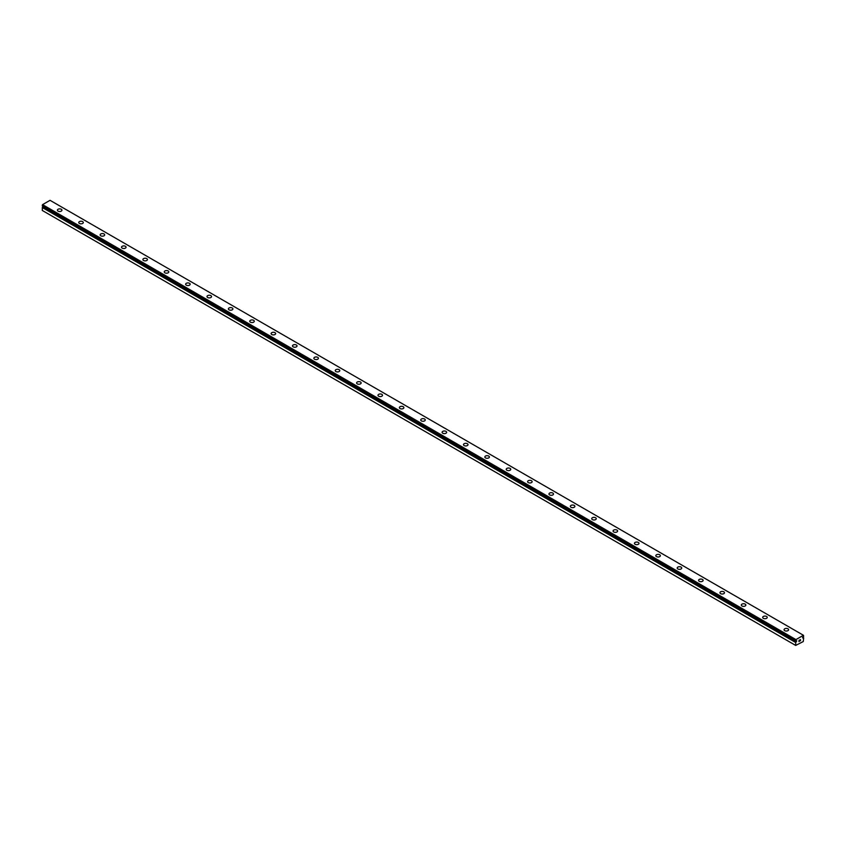<?xml version="1.0" encoding="UTF-8"?>
<svg xmlns="http://www.w3.org/2000/svg" width="846" height="846" viewBox="0 0 846 846"><rect width="100%" height="100%" fill="white"/><g stroke="black" fill="none" stroke-linecap="round" stroke-linejoin="round"><path stroke-width="1.27" d="M795.684 645.435L803.266 641.543L803.668 637.821A0.973 0.56 -60 0 1 803.319 637.662L802.621 637.926L803.319 636.869A0.973 0.56 -60 0 1 803.679 636.308L803.436 635.283L795.959 639.597L795.695 640.908A0.973 0.56 -60 0 1 796.065 641.057L796.763 640.782L796.414 641.596L42.681 206.889A0.973 0.56 -60 0 1 42.353 207.407L42.3 210.464L795.684 645.435L795.748 642.368L42.353 207.407M57.401 210.189A2.263 1.311 180 0 1 58.797 208.983A2.263 1.311 180 0 1 61.272 209.269A2.263 1.311 180 0 1 61.927 210.199A2.263 1.311 180 0 1 60.531 211.405A2.263 1.311 180 0 1 58.067 211.119A2.263 1.311 180 0 1 57.401 210.189A2.263 1.311 180 0 1 58.797 208.983A2.263 1.311 180 0 1 61.272 209.269A2.263 1.311 180 0 1 61.927 210.189M78.773 222.53A2.263 1.311 180 0 1 80.169 221.324A2.263 1.311 180 0 1 82.644 221.61A2.263 1.311 180 0 1 83.31 222.53A2.263 1.311 180 0 1 81.903 223.735A2.263 1.311 180 0 1 79.439 223.46A2.263 1.311 180 0 1 78.773 222.53A2.263 1.311 180 0 1 80.169 221.324A2.263 1.311 180 0 1 82.644 221.61A2.263 1.311 180 0 1 83.31 222.53M104.016 233.951A2.263 1.311 180 0 1 104.682 234.871A2.263 1.311 180 0 1 103.275 236.076A2.263 1.311 180 0 1 100.811 235.801A2.263 1.311 180 0 1 100.145 234.871A2.263 1.311 180 0 1 101.541 233.665A2.263 1.311 180 0 1 104.016 233.951M100.145 234.871A2.263 1.311 180 0 1 101.541 233.665A2.263 1.311 180 0 1 104.016 233.94A2.263 1.311 180 0 1 104.682 234.871M121.517 247.212A2.263 1.311 180 0 1 122.913 246.006A2.263 1.311 180 0 1 125.388 246.281A2.263 1.311 180 0 1 126.054 247.212A2.263 1.311 180 0 1 124.648 248.417A2.263 1.311 180 0 1 122.184 248.132A2.263 1.311 180 0 1 121.517 247.212A2.263 1.311 180 0 1 122.913 246.006A2.263 1.311 180 0 1 125.388 246.292A2.263 1.311 180 0 1 126.054 247.212M142.889 259.553A2.263 1.311 180 0 1 144.285 258.337A2.263 1.311 180 0 1 146.76 258.622A2.263 1.311 180 0 1 147.426 259.553A2.263 1.311 180 0 1 146.02 260.758A2.263 1.311 180 0 1 143.556 260.473A2.263 1.311 180 0 1 142.889 259.553A2.263 1.311 180 0 1 144.296 258.347A2.263 1.311 180 0 1 146.76 258.633A2.263 1.311 180 0 1 147.426 259.553M164.261 271.894A2.263 1.311 180 0 1 165.657 270.678A2.263 1.311 180 0 1 168.132 270.963A2.263 1.311 180 0 1 168.798 271.894A2.263 1.311 180 0 1 167.392 273.099A2.263 1.311 180 0 1 164.928 272.814A2.263 1.311 180 0 1 164.261 271.894A2.263 1.311 180 0 1 165.668 270.688A2.263 1.311 180 0 1 168.132 270.974A2.263 1.311 180 0 1 168.798 271.894M185.634 284.235A2.263 1.311 180 0 1 187.04 283.029A2.263 1.311 180 0 1 189.504 283.304A2.263 1.311 180 0 1 190.17 284.235M189.504 283.304A2.263 1.311 180 0 1 190.17 284.224A2.263 1.311 180 0 1 188.764 285.44A2.263 1.311 180 0 1 186.3 285.155A2.263 1.311 180 0 1 185.634 284.224A2.263 1.311 180 0 1 187.029 283.019A2.263 1.311 180 0 1 189.504 283.304M207.006 296.565A2.263 1.311 180 0 1 208.402 295.36A2.263 1.311 180 0 1 210.876 295.645A2.263 1.311 180 0 1 211.542 296.576A2.263 1.311 180 0 1 210.146 297.781A2.263 1.311 180 0 1 207.672 297.496A2.263 1.311 180 0 1 207.006 296.565A2.263 1.311 180 0 1 208.412 295.36A2.263 1.311 180 0 1 210.876 295.645A2.263 1.311 180 0 1 211.542 296.565M228.378 308.906A2.263 1.311 180 0 1 229.774 307.701A2.263 1.311 180 0 1 232.248 307.986A2.263 1.311 180 0 1 232.914 308.906A2.263 1.311 180 0 1 231.518 310.112A2.263 1.311 180 0 1 229.044 309.837A2.263 1.311 180 0 1 228.378 308.906A2.263 1.311 180 0 1 229.784 307.701A2.263 1.311 180 0 1 232.248 307.986A2.263 1.311 180 0 1 232.914 308.906M249.75 321.247A2.263 1.311 180 0 1 251.156 320.042A2.263 1.311 180 0 1 253.62 320.317A2.263 1.311 180 0 1 254.286 321.247A2.263 1.311 180 0 1 252.891 322.453A2.263 1.311 180 0 1 250.416 322.167A2.263 1.311 180 0 1 249.75 321.247A2.263 1.311 180 0 1 251.156 320.042A2.263 1.311 180 0 1 253.62 320.327A2.263 1.311 180 0 1 254.286 321.247M274.992 332.668A2.263 1.311 180 0 1 275.659 333.588A2.263 1.311 180 0 1 274.263 334.794A2.263 1.311 180 0 1 271.788 334.508A2.263 1.311 180 0 1 271.122 333.588A2.263 1.311 180 0 1 272.528 332.383A2.263 1.311 180 0 1 274.992 332.668M271.122 333.588A2.263 1.311 180 0 1 272.528 332.372A2.263 1.311 180 0 1 274.992 332.658A2.263 1.311 180 0 1 275.659 333.588M292.494 345.929A2.263 1.311 180 0 1 293.9 344.713A2.263 1.311 180 0 1 296.364 344.999A2.263 1.311 180 0 1 297.031 345.929A2.263 1.311 180 0 1 295.635 347.135A2.263 1.311 180 0 1 293.16 346.849A2.263 1.311 180 0 1 292.494 345.929A2.263 1.311 180 0 1 293.9 344.724A2.263 1.311 180 0 1 296.364 345.009A2.263 1.311 180 0 1 297.031 345.929M313.866 358.26A2.263 1.311 180 0 1 315.272 357.054A2.263 1.311 180 0 1 317.736 357.34A2.263 1.311 180 0 1 318.403 358.27A2.263 1.311 180 0 1 317.007 359.476A2.263 1.311 180 0 1 314.532 359.19A2.263 1.311 180 0 1 313.866 358.26A2.263 1.311 180 0 1 315.272 357.065A2.263 1.311 180 0 1 317.736 357.35A2.263 1.311 180 0 1 318.403 358.26M335.238 370.601A2.263 1.311 180 0 1 336.645 369.395A2.263 1.311 180 0 1 339.109 369.681A2.263 1.311 180 0 1 339.775 370.611A2.263 1.311 180 0 1 338.379 371.817A2.263 1.311 180 0 1 335.904 371.531A2.263 1.311 180 0 1 335.238 370.601A2.263 1.311 180 0 1 336.645 369.395A2.263 1.311 180 0 1 339.109 369.681A2.263 1.311 180 0 1 339.775 370.601M356.61 382.942A2.263 1.311 180 0 1 358.017 381.736A2.263 1.311 180 0 1 360.481 382.022A2.263 1.311 180 0 1 361.147 382.942A2.263 1.311 180 0 1 359.751 384.147A2.263 1.311 180 0 1 357.276 383.873A2.263 1.311 180 0 1 356.61 382.942A2.263 1.311 180 0 1 358.017 381.736A2.263 1.311 180 0 1 360.481 382.022A2.263 1.311 180 0 1 361.147 382.942M377.993 395.283A2.263 1.311 180 0 1 379.389 394.077A2.263 1.311 180 0 1 381.853 394.352A2.263 1.311 180 0 1 382.519 395.283A2.263 1.311 180 0 1 381.123 396.488A2.263 1.311 180 0 1 378.648 396.203A2.263 1.311 180 0 1 377.993 395.283A2.263 1.311 180 0 1 379.389 394.077A2.263 1.311 180 0 1 381.853 394.363A2.263 1.311 180 0 1 382.519 395.283M399.365 407.624A2.263 1.311 180 0 1 400.761 406.408A2.263 1.311 180 0 1 403.235 406.693A2.263 1.311 180 0 1 403.891 407.624A2.263 1.311 180 0 1 402.495 408.83A2.263 1.311 180 0 1 400.021 408.544A2.263 1.311 180 0 1 399.365 407.624A2.263 1.311 180 0 1 400.761 406.418A2.263 1.311 180 0 1 403.235 406.704A2.263 1.311 180 0 1 403.891 407.624M420.737 419.965A2.263 1.311 180 0 1 422.133 418.749A2.263 1.311 180 0 1 424.607 419.034A2.263 1.311 180 0 1 425.263 419.965A2.263 1.311 180 0 1 423.867 421.171A2.263 1.311 180 0 1 421.393 420.885A2.263 1.311 180 0 1 420.737 419.965A2.263 1.311 180 0 1 422.133 418.759A2.263 1.311 180 0 1 424.607 419.045A2.263 1.311 180 0 1 425.263 419.965M445.979 431.386A2.263 1.311 180 0 1 446.635 432.306A2.263 1.311 180 0 1 445.239 433.512A2.263 1.311 180 0 1 442.765 433.226A2.263 1.311 180 0 1 442.109 432.306A2.263 1.311 180 0 1 443.505 431.1A2.263 1.311 180 0 1 445.979 431.386M442.109 432.306A2.263 1.311 180 0 1 443.505 431.09A2.263 1.311 180 0 1 445.979 431.375A2.263 1.311 180 0 1 446.635 432.306M463.481 444.636A2.263 1.311 180 0 1 464.877 443.431A2.263 1.311 180 0 1 467.352 443.716A2.263 1.311 180 0 1 468.007 444.647A2.263 1.311 180 0 1 466.611 445.853A2.263 1.311 180 0 1 464.147 445.567A2.263 1.311 180 0 1 463.481 444.636A2.263 1.311 180 0 1 464.877 443.441A2.263 1.311 180 0 1 467.352 443.716A2.263 1.311 180 0 1 468.007 444.636M484.853 456.977A2.263 1.311 180 0 1 486.249 455.772A2.263 1.311 180 0 1 488.724 456.057A2.263 1.311 180 0 1 489.39 456.977A2.263 1.311 180 0 1 487.983 458.194A2.263 1.311 180 0 1 485.519 457.908A2.263 1.311 180 0 1 484.853 456.977A2.263 1.311 180 0 1 486.249 455.772A2.263 1.311 180 0 1 488.724 456.057A2.263 1.311 180 0 1 489.39 456.977M506.225 469.319A2.263 1.311 180 0 1 507.621 468.113A2.263 1.311 180 0 1 510.096 468.398A2.263 1.311 180 0 1 510.762 469.319A2.263 1.311 180 0 1 509.355 470.524A2.263 1.311 180 0 1 506.891 470.249A2.263 1.311 180 0 1 506.225 469.319A2.263 1.311 180 0 1 507.621 468.113A2.263 1.311 180 0 1 510.096 468.398A2.263 1.311 180 0 1 510.762 469.319M527.597 481.66A2.263 1.311 180 0 1 528.993 480.454A2.263 1.311 180 0 1 531.468 480.729A2.263 1.311 180 0 1 532.134 481.66A2.263 1.311 180 0 1 530.728 482.865A2.263 1.311 180 0 1 528.264 482.58A2.263 1.311 180 0 1 527.597 481.66A2.263 1.311 180 0 1 528.993 480.454A2.263 1.311 180 0 1 531.468 480.74A2.263 1.311 180 0 1 532.134 481.66M548.969 494.001A2.263 1.311 180 0 1 550.365 492.784A2.263 1.311 180 0 1 552.84 493.07A2.263 1.311 180 0 1 553.506 494.001A2.263 1.311 180 0 1 552.1 495.206A2.263 1.311 180 0 1 549.636 494.921A2.263 1.311 180 0 1 548.969 494.001A2.263 1.311 180 0 1 550.376 492.795A2.263 1.311 180 0 1 552.84 493.081A2.263 1.311 180 0 1 553.506 494.001M570.341 506.342A2.263 1.311 180 0 1 571.737 505.125A2.263 1.311 180 0 1 574.212 505.411A2.263 1.311 180 0 1 574.878 506.342A2.263 1.311 180 0 1 573.472 507.547A2.263 1.311 180 0 1 571.008 507.262A2.263 1.311 180 0 1 570.341 506.342A2.263 1.311 180 0 1 571.748 505.136A2.263 1.311 180 0 1 574.212 505.422A2.263 1.311 180 0 1 574.878 506.342M591.714 518.683A2.263 1.311 180 0 1 593.12 517.477A2.263 1.311 180 0 1 595.584 517.752A2.263 1.311 180 0 1 596.25 518.683M595.584 517.752A2.263 1.311 180 0 1 596.25 518.672A2.263 1.311 180 0 1 594.844 519.888A2.263 1.311 180 0 1 592.38 519.603A2.263 1.311 180 0 1 591.714 518.672A2.263 1.311 180 0 1 593.109 517.466A2.263 1.311 180 0 1 595.584 517.752M613.086 531.013A2.263 1.311 180 0 1 614.482 529.808A2.263 1.311 180 0 1 616.956 530.093A2.263 1.311 180 0 1 617.622 531.024A2.263 1.311 180 0 1 616.226 532.229A2.263 1.311 180 0 1 613.752 531.944A2.263 1.311 180 0 1 613.086 531.013A2.263 1.311 180 0 1 614.492 529.808A2.263 1.311 180 0 1 616.956 530.093A2.263 1.311 180 0 1 617.622 531.013M634.458 543.354A2.263 1.311 180 0 1 635.854 542.149A2.263 1.311 180 0 1 638.328 542.434A2.263 1.311 180 0 1 638.994 543.354A2.263 1.311 180 0 1 637.598 544.56A2.263 1.311 180 0 1 635.124 544.285A2.263 1.311 180 0 1 634.458 543.354A2.263 1.311 180 0 1 635.864 542.149A2.263 1.311 180 0 1 638.328 542.434A2.263 1.311 180 0 1 638.994 543.354M655.83 555.695A2.263 1.311 180 0 1 657.236 554.49A2.263 1.311 180 0 1 659.7 554.765A2.263 1.311 180 0 1 660.366 555.695A2.263 1.311 180 0 1 658.971 556.901A2.263 1.311 180 0 1 656.496 556.615A2.263 1.311 180 0 1 655.83 555.695A2.263 1.311 180 0 1 657.236 554.49A2.263 1.311 180 0 1 659.7 554.775A2.263 1.311 180 0 1 660.366 555.695M681.072 567.116A2.263 1.311 180 0 1 681.739 568.036A2.263 1.311 180 0 1 680.343 569.242A2.263 1.311 180 0 1 677.868 568.956A2.263 1.311 180 0 1 677.202 568.036A2.263 1.311 180 0 1 678.608 566.831A2.263 1.311 180 0 1 681.072 567.116M677.202 568.036A2.263 1.311 180 0 1 678.608 566.82A2.263 1.311 180 0 1 681.072 567.106A2.263 1.311 180 0 1 681.739 568.036M698.574 580.377A2.263 1.311 180 0 1 699.98 579.161A2.263 1.311 180 0 1 702.444 579.447A2.263 1.311 180 0 1 703.111 580.377A2.263 1.311 180 0 1 701.715 581.583A2.263 1.311 180 0 1 699.24 581.297A2.263 1.311 180 0 1 698.574 580.377A2.263 1.311 180 0 1 699.98 579.172A2.263 1.311 180 0 1 702.444 579.457A2.263 1.311 180 0 1 703.111 580.377M719.946 592.708A2.263 1.311 180 0 1 721.352 591.502A2.263 1.311 180 0 1 723.816 591.788A2.263 1.311 180 0 1 724.483 592.718A2.263 1.311 180 0 1 723.087 593.924A2.263 1.311 180 0 1 720.612 593.638A2.263 1.311 180 0 1 719.946 592.708A2.263 1.311 180 0 1 721.352 591.513A2.263 1.311 180 0 1 723.816 591.798A2.263 1.311 180 0 1 724.483 592.708M741.318 605.049A2.263 1.311 180 0 1 742.725 603.843A2.263 1.311 180 0 1 745.189 604.129A2.263 1.311 180 0 1 745.855 605.059A2.263 1.311 180 0 1 744.459 606.265A2.263 1.311 180 0 1 741.984 605.979A2.263 1.311 180 0 1 741.318 605.049A2.263 1.311 180 0 1 742.725 603.854A2.263 1.311 180 0 1 745.189 604.129A2.263 1.311 180 0 1 745.855 605.049M762.69 617.39A2.263 1.311 180 0 1 764.097 616.184A2.263 1.311 180 0 1 766.561 616.47A2.263 1.311 180 0 1 767.227 617.39A2.263 1.311 180 0 1 765.831 618.606A2.263 1.311 180 0 1 763.356 618.32A2.263 1.311 180 0 1 762.69 617.39A2.263 1.311 180 0 1 764.097 616.184A2.263 1.311 180 0 1 766.561 616.47A2.263 1.311 180 0 1 767.227 617.39M784.073 629.731A2.263 1.311 180 0 1 785.469 628.525A2.263 1.311 180 0 1 787.933 628.8A2.263 1.311 180 0 1 788.599 629.731A2.263 1.311 180 0 1 787.203 630.936A2.263 1.311 180 0 1 784.728 630.661A2.263 1.311 180 0 1 784.073 629.731A2.263 1.311 180 0 1 785.469 628.525A2.263 1.311 180 0 1 787.933 628.811A2.263 1.311 180 0 1 788.599 629.731M798.973 640.422L799.512 640.105L798.973 640.422M798.973 641.469L799.512 641.152L798.973 641.469M798.91 641.585L799.512 640.031M799.935 640.094L800.496 639.576M800.348 640.242L800.02 640.866L800.348 640.242M800.02 640.866L800.591 640.538L800.02 640.866M799.872 641.025L800.475 639.713M795.748 642.368A0.973 0.56 -60 0 0 796.065 641.85L796.414 641.596M795.695 640.908L42.311 205.948L795.684 640.898L42.311 205.948L42.564 204.637L50.041 200.322L803.436 635.283M795.959 639.597L42.564 204.637M795.684 640.073L42.3 205.102M795.684 642.495L42.3 207.534M802.727 637.271L803.668 637.821L802.717 637.271M803.235 637.651L802.674 637.334M796.149 641.744L42.765 206.784M796.065 641.85L42.681 206.889"/></g></svg>
